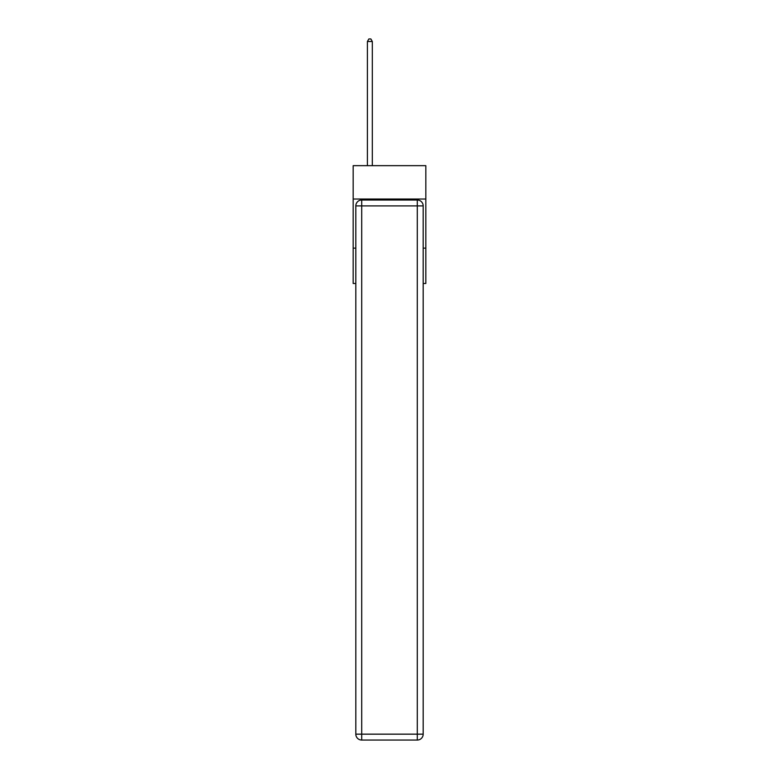 <?xml version="1.0" encoding="UTF-8"?>
<svg xmlns="http://www.w3.org/2000/svg" width="779" height="779" viewBox="0 0 779 779"><rect width="100%" height="100%" fill="white"/><g stroke="black" fill="none" stroke-linecap="round" stroke-linejoin="round"><path stroke-width="1.17" d="M425.831 199.035L425.831 165.654L353.169 165.654L353.169 199.035L425.831 199.035L425.831 283.478L423.182 283.478M355.818 248.131L353.169 248.131L353.169 199.035M425.831 248.131L423.182 248.131M353.169 248.131L353.169 283.478L355.818 283.478M361.709 200.018L417.291 200.018A5.891 5.891 0 0 1 423.182 205.909L423.182 734.159A5.891 5.891 0 0 1 417.291 740.05L361.709 740.05L361.709 734.159L417.291 734.159L417.291 205.909L361.709 205.909L361.709 734.159L355.818 734.159L355.818 205.909L361.709 205.909L361.709 200.018A5.891 5.891 0 0 0 355.818 205.909A5.891 5.891 0 0 1 361.709 200.018M355.818 734.159A5.891 5.891 0 0 0 361.709 740.05A5.891 5.891 0 0 1 355.818 734.159M372.313 165.654L372.313 41.501L367.406 41.501L367.406 165.654M367.406 41.501L368.876 38.95L370.843 38.95L372.313 41.501M417.291 740.05A5.891 5.891 0 0 0 423.182 734.159L417.291 734.159L417.291 740.05M423.182 205.909A5.891 5.891 0 0 0 417.291 200.018L417.291 205.909L423.182 205.909"/></g></svg>
